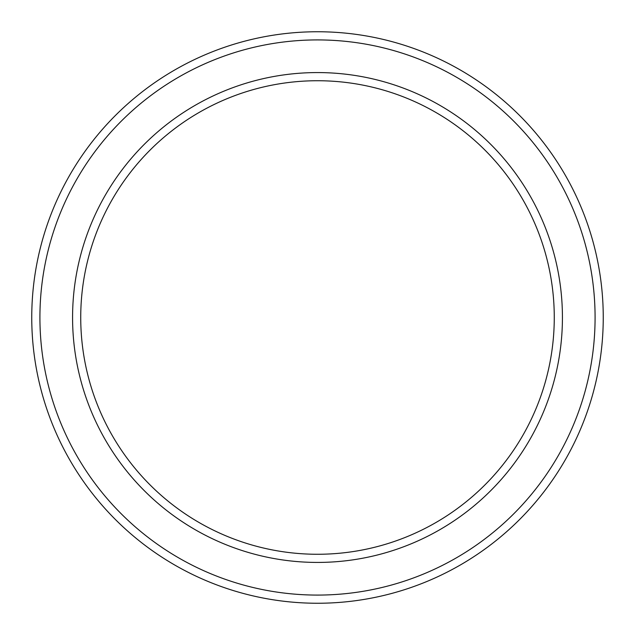 <?xml version="1.0" encoding="UTF-8"?>
<svg xmlns="http://www.w3.org/2000/svg" width="635" height="635" viewBox="0 0 635 635"><rect width="100%" height="100%" fill="white"/><g stroke="black" fill="none" stroke-linecap="round" stroke-linejoin="round"><path stroke-width="0.95" d="M554.268 317.5A236.768 236.768 0 0 0 317.5 80.732A236.768 236.768 0 0 0 80.732 317.5A236.768 236.768 0 0 0 317.5 554.268A236.768 236.768 0 0 0 554.268 317.5M72.573 317.5A244.927 244.927 0 0 1 317.5 72.573A244.927 244.927 0 0 1 562.427 317.5A244.927 244.927 0 0 1 317.5 562.427A244.927 244.927 0 0 1 72.573 317.5M595.082 317.5A277.582 277.582 0 0 0 317.5 39.918A277.582 277.582 0 0 0 39.918 317.5A277.582 277.582 0 0 0 317.5 595.082A277.582 277.582 0 0 0 595.082 317.5M31.75 317.5A285.75 285.75 0 0 1 317.5 31.75A285.75 285.75 0 0 1 603.25 317.5A285.75 285.75 0 0 1 317.5 603.25A285.75 285.75 0 0 1 31.75 317.5"/></g></svg>
